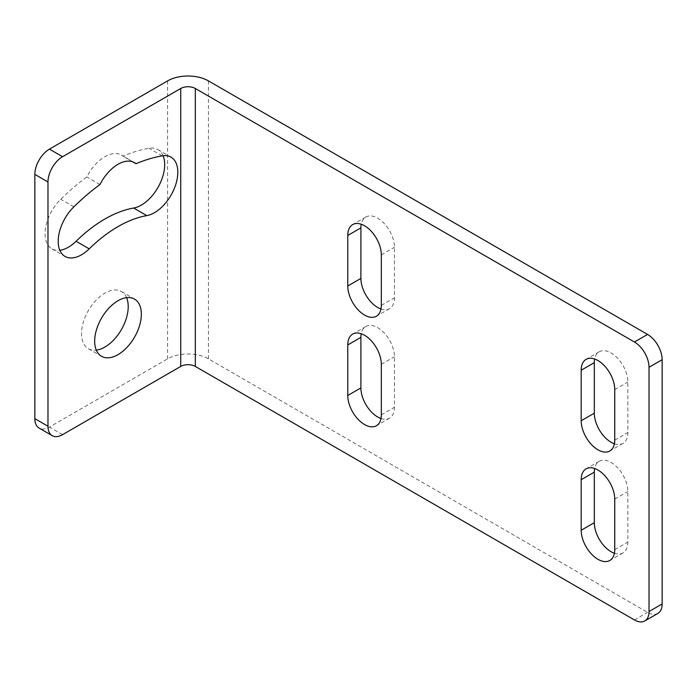 <?xml version="1.0" encoding="UTF-8"?>
<svg xmlns="http://www.w3.org/2000/svg" width="697" height="697" viewBox="0 0 697 697"><rect width="100%" height="100%" fill="white"/><g stroke="black" fill="none" stroke-linecap="round" stroke-linejoin="round"><path stroke-width="0.52" stroke-dasharray="3.48 2.61" d="M657.881 613.395A20.631 11.91 60 0 1 647.565 612.375L208.455 358.859A28.882 16.676 0 0 0 167.602 358.859L49.435 427.078A20.631 11.91 -60 0 1 39.119 428.097M614.405 443.771A23.724 13.696 -120 0 0 622.952 443.414A23.724 13.696 -120 0 0 627.866 432.549L627.866 382.017A23.724 13.696 -120 0 0 617.507 358.136A23.724 13.696 -120 0 0 599.228 351.785A23.724 13.696 -120 0 0 594.646 359.007M614.405 553.261A23.724 13.696 -120 0 0 622.952 552.904A23.724 13.696 -120 0 0 627.866 542.048L627.866 491.507A23.724 13.696 -120 0 0 617.507 467.635A23.724 13.696 -120 0 0 599.228 461.275A23.724 13.696 -120 0 0 594.646 468.497M380.989 418.505A23.724 13.696 -120 0 0 389.536 418.148A23.724 13.696 -120 0 0 394.45 407.283L394.45 356.751A23.724 13.696 -120 0 0 384.099 332.87A23.724 13.696 -120 0 0 365.812 326.518A23.724 13.696 -120 0 0 361.229 333.741M380.989 309.006A23.724 13.696 -120 0 0 389.536 308.649A23.724 13.696 -120 0 0 394.45 297.793L394.45 247.252A23.724 13.696 -120 0 0 384.099 223.38A23.724 13.696 -120 0 0 365.812 217.02A23.724 13.696 -120 0 0 361.229 224.242M126.584 297.671A33.012 19.054 120 0 0 121.383 291.52A33.012 19.054 120 0 0 104.872 293.158A33.012 19.054 120 0 0 83.309 322.249A33.012 19.054 120 0 0 88.371 348.7A33.012 19.054 120 0 0 96.299 350.129M163.054 155.719A33.012 19.054 120 0 0 157.853 149.567A33.012 19.054 120 0 0 149.027 148.269A189.802 109.586 120 0 0 122.899 156.137A33.012 19.054 120 0 0 121.383 155.074A33.012 19.054 120 0 0 86.855 176.942A189.802 109.586 120 0 0 60.726 199.246A33.012 19.054 120 0 0 51.9 248.855A33.012 19.054 120 0 0 59.829 250.284M132.831 161.87L122.899 156.137M99.976 184.522L86.855 176.942M208.455 80.904L208.455 358.859M634.436 619.955L647.565 612.375M167.602 80.904L167.602 358.859M62.564 434.658L49.435 427.078M162.157 155.849L149.027 148.269M73.856 206.826L60.726 199.246M614.737 389.597L627.866 382.017M614.737 440.129L627.866 432.549M614.737 499.087L627.866 491.507M614.737 549.628L627.866 542.048M381.32 364.331L394.45 356.751M381.32 414.863L394.45 407.283M381.32 254.832L394.45 247.252M381.32 305.373L394.45 297.793M88.371 348.7L101.501 356.28M121.383 291.52L134.512 299.1M157.853 149.567L170.983 157.147M121.383 155.074L134.512 162.654M51.9 248.855L65.03 256.435M599.228 351.785L586.099 359.364M622.952 443.414L609.823 450.994M599.228 461.275L586.099 468.854M622.952 552.904L609.823 560.484M365.812 326.518L352.682 334.098M389.536 418.148L376.406 425.728M365.812 217.02L352.682 224.6M389.536 308.649L376.406 316.229"/><path stroke-width="1.05" d="M662.15 603.951A20.631 11.91 60 0 1 657.881 613.395L644.751 620.975A20.631 11.91 -120 0 0 649.02 611.53L662.15 603.951L662.15 359.696A20.631 11.91 60 0 0 647.565 334.429L208.455 80.904A28.882 16.676 0 0 0 167.602 80.904L49.435 149.132A20.631 11.91 -60 0 0 34.85 174.398L34.85 418.653A20.631 11.91 -60 0 0 39.119 428.097L52.249 435.677A20.631 11.91 120 0 0 62.564 434.658L180.732 366.439A10.316 5.959 0 0 1 195.326 366.439L634.436 619.955A20.631 11.91 -120 0 0 644.751 620.975M594.646 359.007A23.724 13.696 -120 0 0 594.314 362.64L594.314 413.182A23.724 13.696 -120 0 0 614.405 443.771M594.646 468.497A23.724 13.696 -120 0 0 594.314 472.139L594.314 522.672A23.724 13.696 -120 0 0 614.405 553.261M361.229 333.741A23.724 13.696 -120 0 0 360.898 337.374L360.898 387.915A23.724 13.696 -120 0 0 380.989 418.505M361.229 224.242A23.724 13.696 -120 0 0 360.898 227.884L360.898 278.417A23.724 13.696 -120 0 0 380.989 309.006M52.249 435.677A20.631 11.91 120 0 1 47.98 426.233L47.98 181.978A20.631 11.91 120 0 1 62.564 156.712L180.732 88.493A10.316 5.959 0 0 1 195.326 88.493L634.436 342.009A20.631 11.91 -120 0 1 649.02 367.275L649.02 611.53M614.737 440.129L614.737 389.597A23.724 13.696 -120 0 0 604.377 365.716A23.724 13.696 -120 0 0 586.099 359.364A23.724 13.696 -120 0 0 581.185 370.22L581.185 420.761A23.724 13.696 -120 0 0 591.544 444.634A23.724 13.696 -120 0 0 609.823 450.994A23.724 13.696 -120 0 0 614.737 440.129M614.737 499.087A23.724 13.696 -120 0 0 604.377 475.215A23.724 13.696 -120 0 0 586.099 468.854A23.724 13.696 -120 0 0 581.185 479.719L581.185 530.251A23.724 13.696 -120 0 0 591.544 554.132A23.724 13.696 -120 0 0 609.823 560.484A23.724 13.696 -120 0 0 614.737 549.628L614.737 499.087M381.32 414.863L381.32 364.331A23.724 13.696 -120 0 0 370.97 340.45A23.724 13.696 -120 0 0 352.682 334.098A23.724 13.696 -120 0 0 347.768 344.954L347.768 395.495A23.724 13.696 -120 0 0 358.127 419.367A23.724 13.696 -120 0 0 376.406 425.728A23.724 13.696 -120 0 0 381.32 414.863M381.32 305.373L381.32 254.832A23.724 13.696 -120 0 0 370.97 230.96A23.724 13.696 -120 0 0 352.682 224.6A23.724 13.696 -120 0 0 347.768 235.464L347.768 285.997A23.724 13.696 -120 0 0 358.127 309.877A23.724 13.696 -120 0 0 376.406 316.229A23.724 13.696 -120 0 0 381.32 305.373M118.002 300.738A33.012 19.054 120 0 0 96.439 329.829A33.012 19.054 120 0 0 101.501 356.28A33.012 19.054 120 0 0 118.002 354.642A33.012 19.054 120 0 0 139.566 325.551A33.012 19.054 120 0 0 134.512 299.1A33.012 19.054 120 0 0 118.002 300.738M89.207 248.864A123.787 71.469 120 0 1 146.797 215.617A33.012 19.054 120 0 0 174.25 188.643A33.012 19.054 120 0 0 170.983 157.147A33.012 19.054 120 0 0 162.157 155.849A189.802 109.586 120 0 0 136.028 163.717A33.012 19.054 120 0 0 134.512 162.654A33.012 19.054 120 0 0 99.976 184.522A189.802 109.586 120 0 0 73.856 206.826A33.012 19.054 120 0 0 65.03 256.435A33.012 19.054 120 0 0 89.207 248.864L76.078 241.284A123.787 71.469 120 0 1 133.667 208.037A33.012 19.054 120 0 0 158.184 187.092A33.012 19.054 120 0 0 163.054 155.719M96.299 350.129A33.012 19.054 120 0 0 104.872 347.062A33.012 19.054 120 0 0 126.584 297.671M59.829 250.284A33.012 19.054 120 0 0 76.078 241.284M136.028 163.717L132.831 161.87M649.02 367.275L662.15 359.696M195.326 88.493L195.326 366.439M634.436 342.009L647.565 334.429M180.732 88.493L180.732 366.439M62.564 156.712L49.435 149.132M47.98 181.978L34.85 174.398M47.98 426.233L34.85 418.653M146.797 215.617L133.667 208.037M581.185 370.22L594.314 362.64M581.185 420.761L594.314 413.182M581.185 479.719L594.314 472.139M581.185 530.251L594.314 522.672M347.768 344.954L360.898 337.374M347.768 395.495L360.898 387.915M347.768 235.464L360.898 227.884M347.768 285.997L360.898 278.417"/></g></svg>
